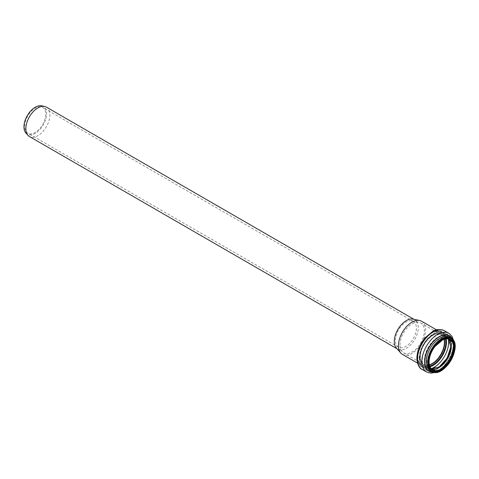 <?xml version="1.0" encoding="UTF-8"?>
<svg xmlns="http://www.w3.org/2000/svg" width="479" height="479" viewBox="0 0 479 479"><rect width="100%" height="100%" fill="white"/><g stroke="black" fill="none" stroke-linecap="round" stroke-linejoin="round"><path stroke-width="0.36" stroke-dasharray="2.4 1.8" d="M46.355 107.092A16.975 9.802 -60 0 1 46.355 126.695A16.975 9.802 -60 0 1 29.375 136.497M41.589 105.817A15.987 9.233 -60 0 1 43.248 124.905A15.987 9.233 -60 0 1 25.89 133.006M24.74 126.354A14.867 8.586 -60 0 1 31.231 111.391A14.867 8.586 -60 0 1 42.691 107.41A14.867 8.586 -60 0 1 42.691 124.582A14.867 8.586 -60 0 1 27.824 133.162A14.867 8.586 -60 0 1 24.74 126.354M395.397 340.353A14.867 8.586 -60 0 1 400.983 326.409A14.867 8.586 -60 0 1 411.802 320.828A14.867 8.586 -60 0 1 413.341 321.409A14.867 8.586 -60 0 1 413.347 338.575A14.867 8.586 -60 0 1 398.474 347.161A14.867 8.586 -60 0 1 397.205 346.113A14.867 8.586 -60 0 1 395.397 340.353M413.018 319.14A16.975 9.802 -60 0 1 414.778 319.798A16.975 9.802 -60 0 1 414.778 339.401A16.975 9.802 -60 0 1 397.804 349.203A16.975 9.802 -60 0 1 396.349 348.011M399.983 344.934A17.238 9.951 -60 0 1 406.455 328.762A17.238 9.951 -60 0 1 418.999 322.295A17.238 9.951 -60 0 1 420.79 322.966A17.238 9.951 -60 0 1 420.79 342.874A17.238 9.951 -60 0 1 403.552 352.831A17.238 9.951 -60 0 1 402.073 351.616A17.238 9.951 -60 0 1 399.983 344.934M429.37 364.794A17.238 9.951 -60 0 1 423.586 364.399A17.238 9.951 -60 0 1 420.017 356.502A17.238 9.951 -60 0 1 427.543 339.156A17.238 9.951 -60 0 1 440.83 334.534A17.238 9.951 -60 0 1 444.063 339.342M429.4 364.92A17.4 10.047 -60 0 1 423.508 364.537A17.4 10.047 -60 0 1 419.903 356.568A17.4 10.047 -60 0 1 427.502 339.06A17.4 10.047 -60 0 1 440.908 334.396A17.4 10.047 -60 0 1 444.189 339.306M421.562 321.223A19.136 11.047 -60 0 1 421.562 343.323A19.136 11.047 -60 0 1 402.426 354.37M429.435 365.082A17.4 10.047 -60 0 1 423.705 364.651A17.4 10.047 -60 0 1 420.107 356.681A17.4 10.047 -60 0 1 427.699 339.174A17.4 10.047 -60 0 1 441.105 334.516A17.4 10.047 -60 0 1 444.344 339.258M429.747 366.154A18.166 10.49 -60 0 1 420.155 357.34A18.166 10.49 -60 0 1 431.363 336.156A18.166 10.49 -60 0 1 445.428 338.988M430.022 366.83A19.01 10.975 -60 0 1 419.61 357.717A19.01 10.975 -60 0 1 431.525 335.414A19.01 10.975 -60 0 1 446.153 338.887M431.202 368.656A20.459 11.813 -60 0 1 423.939 368.315A20.459 11.813 -60 0 1 419.706 358.951A20.459 11.813 -60 0 1 428.633 338.36A20.459 11.813 -60 0 1 444.398 332.881A20.459 11.813 -60 0 1 448.326 338.994M441.889 364.77A20.459 11.813 -60 0 1 426.544 369.818A20.459 11.813 -60 0 1 422.31 360.453A20.459 11.813 -60 0 1 431.238 339.868A20.459 11.813 -60 0 1 447.003 334.384A20.459 11.813 -60 0 1 450.302 350.197M424.4 360.525A19.07 11.011 -60 0 1 444.626 335.366A19.07 11.011 -60 0 1 444.626 362.334A19.07 11.011 -60 0 1 424.4 360.525M424.622 360.424A18.789 10.849 -60 0 1 444.548 335.635A18.789 10.849 -60 0 1 444.548 362.208A18.789 10.849 -60 0 1 424.622 360.424M431.525 368.992A17.4 10.047 -60 0 1 430.316 368.465A17.4 10.047 -60 0 1 426.717 360.501A17.4 10.047 -60 0 1 434.309 342.988A17.4 10.047 -60 0 1 447.715 338.33A17.4 10.047 -60 0 1 448.775 339.114M431.477 368.944L430.316 368.465L432.549 369.752A17.4 10.047 -60 0 1 428.95 361.789A17.4 10.047 -60 0 1 436.543 344.281A17.4 10.047 -60 0 1 449.949 339.617L447.715 338.33L448.715 339.096M450.901 337.976A19.298 11.143 -60 0 1 450.901 360.256A19.298 11.143 -60 0 1 431.603 371.399M449.524 337.18A19.298 11.143 -60 0 1 449.524 359.466A19.298 11.143 -60 0 1 430.226 370.602C433.585 372.411 437.818 371.207 442.913 366.992C447.152 363.112 450.2 358.316 452.062 352.598C454.122 344.778 453.272 339.641 449.524 337.18M451.931 338.707A20.226 11.676 -60 0 1 449.248 359.304A20.226 11.676 -60 0 1 432.753 371.926M452.457 339.204A20.501 11.837 -60 0 1 449.362 359.37A20.501 11.837 -60 0 1 433.447 372.129M448.805 333.234A22.357 12.909 -60 0 1 448.811 359.052A22.357 12.909 -60 0 1 426.454 371.955M444.458 330.726A22.357 12.909 -60 0 1 444.458 356.538A22.357 12.909 -60 0 1 422.101 369.447M417.347 357.568A20.429 11.795 -60 0 1 439.015 330.612A20.429 11.795 -60 0 1 439.015 359.501A20.429 11.795 -60 0 1 417.347 357.568M417.562 357.424A20.1 11.604 -60 0 1 438.884 330.899A20.1 11.604 -60 0 1 438.884 359.328A20.1 11.604 -60 0 1 417.562 357.424M417.496 356.598A19.136 11.047 -60 0 1 425.855 337.342A19.136 11.047 -60 0 1 440.602 332.21A19.136 11.047 -60 0 1 440.602 354.31A19.136 11.047 -60 0 1 421.46 365.363A19.136 11.047 -60 0 1 417.496 356.598M413.341 321.409L42.691 107.41M398.474 347.161L27.824 133.162M414.778 319.798L413.97 319.331M397.804 349.203L396.989 348.736M397.205 346.113L402.073 351.616M411.802 320.828L418.999 322.295M440.83 334.534L420.79 322.966M423.586 364.399L403.552 352.831M423.508 364.537L423.705 364.651C421.556 363.393 420.436 360.849 420.352 357.029C419.664 345.066 434.788 329.582 441.105 334.516L440.908 334.396M419.239 358.304C419.011 353.065 422.029 343.946 428.986 337.144C434.459 332.067 439.596 330.648 444.398 332.881L447.003 334.384C450.032 336.306 451.595 339.509 451.697 343.988L450.14 352.801C446.171 364.669 433.968 374.362 426.544 369.818L423.939 368.315C420.813 366.315 419.245 362.98 419.239 358.304M453.787 341.096L454.05 343.886L452.362 353.484L443.59 367.213L438.381 371.123L435.746 372.339M417.454 363.052L421.46 365.363C419.125 364.004 417.904 361.226 417.808 357.029C418.227 349.005 421.67 341.892 428.13 335.695C433.148 331.6 437.303 330.438 440.602 332.21L436.597 329.899"/><path stroke-width="0.72" d="M396.989 348.736L29.375 136.497A16.975 9.802 -60 0 1 27.92 135.3A16.975 9.802 -60 0 1 25.86 128.725A16.975 9.802 -60 0 1 32.237 112.799A16.975 9.802 -60 0 1 44.589 106.428A16.975 9.802 -60 0 1 46.355 107.092L413.97 319.331M27.92 135.3L25.89 133.006A15.987 9.233 -60 0 1 23.95 126.815A15.987 9.233 -60 0 1 29.955 111.817A15.987 9.233 -60 0 1 41.589 105.817L44.589 106.428M417.454 363.052L402.426 354.37A19.136 11.047 -60 0 1 400.785 353.023L396.349 348.011A16.975 9.802 -60 0 1 394.283 341.431A16.975 9.802 -60 0 1 400.66 325.51A16.975 9.802 -60 0 1 413.018 319.14L419.58 320.475A19.136 11.047 -60 0 1 421.562 321.223L436.597 329.899M444.063 339.342A17.238 9.951 -60 0 1 429.37 364.794M444.189 339.306A17.4 10.047 -60 0 1 429.4 364.92M400.785 353.023A19.136 11.047 -60 0 1 398.462 345.61A19.136 11.047 -60 0 1 405.647 327.654A19.136 11.047 -60 0 1 419.58 320.475M444.344 339.258A17.4 10.047 -60 0 1 429.435 365.082M445.428 338.988A18.166 10.49 -60 0 1 429.747 366.154M446.153 338.887A19.01 10.975 -60 0 1 430.022 366.83M448.326 338.994A20.459 11.813 -60 0 1 431.202 368.656M450.302 350.197A20.459 11.813 -60 0 1 441.889 364.77M448.775 339.114A17.4 10.047 -60 0 1 447.715 358.418A17.4 10.047 -60 0 1 431.525 368.992M449.949 339.617A17.4 10.047 -60 0 1 449.949 359.711A17.4 10.047 -60 0 1 432.549 369.752C430.322 368.429 429.172 365.848 429.1 362.004C429.238 356.747 431.178 351.574 434.938 346.491L442.608 339.928C445.53 338.599 447.979 338.497 449.949 339.617M428.95 362.22A17.927 10.352 -60 0 1 447.961 338.569A17.927 10.352 -60 0 1 447.961 363.92A17.927 10.352 -60 0 1 428.95 362.22M428.352 362.567A18.771 10.837 -60 0 1 448.26 337.797A18.771 10.837 -60 0 1 448.26 364.345A18.771 10.837 -60 0 1 428.352 362.567M427.603 362.567A19.298 11.143 -60 0 1 436.028 343.144A19.298 11.143 -60 0 1 450.901 337.976C464.145 344.467 443.847 379.625 431.603 371.399A19.298 11.143 -60 0 1 427.603 362.567M431.603 371.399L430.226 370.602A19.298 11.143 -60 0 1 426.232 361.771A19.298 11.143 -60 0 1 434.651 342.353A19.298 11.143 -60 0 1 449.524 337.18L450.901 337.976M432.753 371.926A20.226 11.676 -60 0 1 424.837 361.723A20.226 11.676 -60 0 1 435.854 339.288A20.226 11.676 -60 0 1 451.931 338.707M433.447 372.129A20.501 11.837 -60 0 1 424.616 361.819A20.501 11.837 -60 0 1 436.219 338.713A20.501 11.837 -60 0 1 452.457 339.204M435.746 372.339L430.902 373.183L426.454 371.955A22.357 12.909 -60 0 1 421.825 361.723A22.357 12.909 -60 0 1 431.579 339.228A22.357 12.909 -60 0 1 448.805 333.234L452.098 336.486L453.787 341.096M417.472 359.208A22.357 12.909 -60 0 1 427.232 336.713A22.357 12.909 -60 0 1 444.458 330.726C439.662 328.923 435.674 329.205 432.495 331.576L425.166 337.749C419.861 344.203 417.089 351.071 416.856 358.352C417.49 364.729 419.245 368.429 422.101 369.447A22.357 12.909 -60 0 1 417.472 359.208M448.715 339.096L450.817 346.814L447.141 358.088L439.219 366.908L431.477 368.944M448.805 333.234L444.458 330.726M426.454 371.955L422.101 369.447"/></g></svg>

